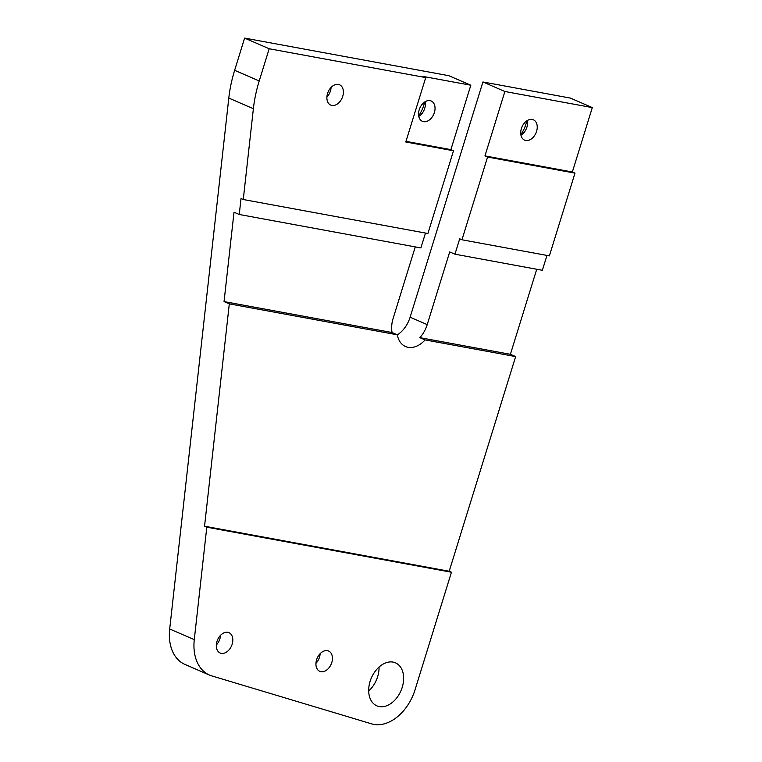 <?xml version="1.0" encoding="UTF-8"?>
<svg xmlns="http://www.w3.org/2000/svg" width="762" height="762" viewBox="0 0 762 762"><rect width="100%" height="100%" fill="white"/><g stroke="black" fill="none" stroke-linecap="round" stroke-linejoin="round"><path stroke-width="1.14" d="M526.818 120.863A27.68 19.04 -66.6 0 1 526.009 123.949A27.68 19.04 -66.6 0 1 520.865 134.617M424.625 102.051A27.68 19.04 -66.6 0 1 423.815 105.137A27.68 19.04 -66.6 0 1 418.671 115.805M342.729 96.336A11.068 7.61 113.4 0 0 339.538 84.773A11.068 7.61 113.4 0 0 327.546 93.535A11.068 7.61 113.4 0 0 330.727 105.089A11.068 7.61 113.4 0 0 342.729 96.336M331.079 87.439A11.068 7.61 -66.6 0 1 330.432 91.002A11.068 7.61 -66.6 0 1 326.888 97.107M536.572 131.369A11.068 7.61 113.4 0 0 533.39 119.815A11.068 7.61 113.4 0 0 521.389 128.568A11.068 7.61 113.4 0 0 524.58 140.132A11.068 7.61 113.4 0 0 536.572 131.369M527.333 120.539A11.068 7.61 -66.6 0 1 526.904 127.178A11.068 7.61 -66.6 0 1 520.97 135.207M232.153 644.233A11.068 7.61 113.4 0 0 228.962 632.679A11.068 7.61 113.4 0 0 216.97 641.442A11.068 7.61 113.4 0 0 220.151 652.996A11.068 7.61 113.4 0 0 232.153 644.233M220.504 635.337A11.068 7.61 -66.6 0 1 219.856 638.908A11.068 7.61 -66.6 0 1 216.313 645.004M331.775 662.578A11.068 7.61 113.4 0 0 328.584 651.015A11.068 7.61 113.4 0 0 316.592 659.778A11.068 7.61 113.4 0 0 319.773 671.332A11.068 7.61 113.4 0 0 331.775 662.578M320.126 653.682A11.068 7.61 -66.6 0 1 319.478 657.244A11.068 7.61 -66.6 0 1 315.935 663.35M402.231 687.305A23.432 16.116 113.4 0 0 395.488 662.845A23.432 16.116 113.4 0 0 370.094 681.38A23.432 16.116 113.4 0 0 376.847 705.841A23.432 16.116 113.4 0 0 402.231 687.305M368.694 690.972A23.432 16.116 113.4 0 0 377.657 676.646A23.432 16.116 113.4 0 0 379.057 667.055M434.378 112.557A11.068 7.61 113.4 0 0 431.197 100.994A11.068 7.61 113.4 0 0 419.205 109.757A11.068 7.61 113.4 0 0 422.386 121.31A11.068 7.61 113.4 0 0 434.378 112.557M425.139 101.727A11.068 7.61 -66.6 0 1 424.71 108.366A11.068 7.61 -66.6 0 1 418.776 116.395M536.734 269.253L510.397 354.311L515.645 356.587L425.11 339.919A24.841 17.088 -66.6 0 1 405.536 346.539A24.841 17.088 -66.6 0 1 397.297 334.794L229.305 303.867L204.549 526.218L206.797 527.19L194.281 639.642A44.672 30.728 -66.6 0 0 209.502 675.065A44.672 30.728 -66.6 0 0 211.846 675.923L371.599 723.852A42.186 29.013 -66.6 0 0 415.09 689.667L451.437 572.233L206.797 527.19M515.645 356.587L449.189 571.262L204.549 526.218M209.502 675.065L184.918 664.416A44.672 30.728 -66.6 0 1 169.697 628.993L228.8 98.069A110.719 76.152 113.4 0 1 234.639 70.304L244.612 38.1L269.186 48.758L259.223 80.963A110.719 76.152 113.4 0 0 253.375 108.728L243.269 199.52L241.021 198.539L239.249 214.484L420.881 247.926L425.482 233.067M405.784 141.98L453.504 150.771L450.885 149.638L470.821 85.22L423.101 76.438L425.72 77.572L405.784 141.98M269.186 48.758L425.72 77.572M453.504 150.771L427.901 233.505L243.269 199.52M244.612 38.1L448.866 75.705L470.821 85.22M482.927 81.972L504.892 91.497L484.946 155.905L572.357 171.993L592.303 107.585L570.338 98.069L482.927 81.972L410.118 317.202A24.841 17.088 -66.6 0 1 397.316 334.899M449.189 571.262L451.437 572.233M397.297 334.794L392.049 332.527L224.057 301.59L229.305 303.867M239.249 214.484L234.01 212.207L224.057 301.59M392.049 332.527A24.841 17.088 -66.6 0 1 393.144 318.335L415.261 246.888M484.946 155.905L487.575 157.039L461.963 239.782L459.715 238.801L454.952 254.194L449.704 251.927L427.206 324.612A24.841 17.088 -66.6 0 1 419.862 337.642L425.11 339.919M454.952 254.194L542.363 270.291L546.964 255.432M572.357 171.993L574.986 173.136L549.373 255.87L461.963 239.782M592.303 107.585L504.892 91.497M487.575 157.039L574.986 173.136M510.397 354.311L419.862 337.642M405.975 141.361L450.885 149.638M234.639 70.304L259.223 80.963M410.118 317.202L427.206 324.612M228.8 98.069L253.375 108.728M169.697 628.993L194.281 639.642"/></g></svg>
